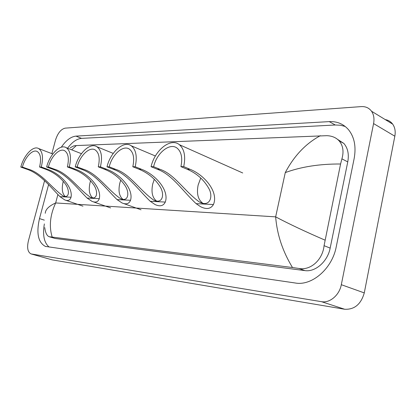 <?xml version="1.0" encoding="UTF-8"?>
<svg xmlns="http://www.w3.org/2000/svg" width="416" height="416" viewBox="0 0 416 416"><rect width="100%" height="100%" fill="white"/><g stroke="black" fill="none" stroke-linecap="round" stroke-linejoin="round"><path stroke-width="0.62" d="M385.263 119.605C388.352 120.141 390.816 121.644 392.668 124.124C394.971 127.41 395.694 131.44 394.836 136.214L364.276 292.906C360.984 304.278 354.448 309.728 344.666 309.249L52.187 259.87L31.247 253.973M51.86 153.634L55.494 140.124C57.746 133.13 60.975 129.137 65.187 128.138L361.192 106.61C365.581 106.361 369.023 107.9 371.519 111.223C373.797 114.556 374.488 118.674 373.578 123.578L341.312 284.7C339.409 295.194 329.753 303.3 321.454 301.673L31.049 253.916C27.726 252.179 26.837 247.842 28.392 240.906L44.606 180.601M48.604 184.579L39.489 218.598C36.182 233.225 38.142 242.486 45.37 246.392L295.355 283.015C311.927 286.078 332.212 268.694 336.253 246.74L354.146 158.569C356.288 146.765 354.427 137.16 348.561 129.766C343.522 123.963 337.085 121.248 329.254 121.618L75.993 136.115C70.907 136.651 66.009 140.353 61.298 147.212M44.351 223.917C42.484 235.076 44.086 242.793 49.161 247.068M345.223 126.48L340.382 125.226L335.254 124.998L81.51 138.377C76.752 138.824 72.114 142.106 67.59 148.216M49.379 236.792L55.151 238.477L304.886 270.598C315.318 272.293 327.668 261.529 330.164 248.102L347.76 161.907C349.149 154.268 347.849 148.112 343.86 143.432L337.61 139.402M70.268 147.753L73.866 145.844L76.352 145.564L326.794 135.678C331.968 135.86 336.076 137.582 339.113 140.847C343.07 145.543 344.006 151.544 341.916 158.85L340.574 163.992L324.064 245.669C322.743 259.579 310.82 270.717 298.917 268.46L292.495 267.535C282.662 251.399 277.051 234.51 275.652 216.866C288.886 223.881 305.313 231.624 324.927 240.094M45.271 213.283C45.443 209.508 48.906 206.06 55.666 202.946C50.081 215.036 48.922 226.413 52.187 237.078L292.495 267.535M52.187 237.078L49.052 236.694C46.826 235.695 45.391 232.664 44.751 227.604M340.574 163.992C319.665 163.883 301.231 166.748 285.272 172.598C294.117 155.818 305.817 143.51 320.362 135.684M76.352 145.564L71.666 149.822M65.328 196.565C62.218 193.773 61.495 188.833 63.159 181.75L63.284 181.298M22.417 167.055L28.049 169.083C41.694 172.708 52.187 188.646 63.315 196.066C69.716 198.624 69.805 189.712 65.016 183.539C60.05 176.966 53.477 172.156 45.287 169.104L47.039 169.109C59.93 173.337 73.164 186.971 71.032 197.231C70.122 200.278 68.042 201.178 64.782 199.924L59.966 196.664C49.618 186.051 39.744 173.259 26.426 169.083L20.8 167.06L22.417 167.055C24.986 157.113 32.817 148.829 37.31 151.559C40.669 153.93 41.418 159.078 39.562 167.008L41.298 167.003C43.514 157.544 42.619 151.398 38.631 148.559L52.801 153.993M45.287 169.104L39.562 167.008M20.8 167.06C23.878 155.173 33.249 145.257 38.631 148.559M47.039 169.109L41.298 167.003M92.784 197.954C89.31 195.01 88.416 189.826 90.111 182.395L90.584 180.752M48.412 166.982L54.184 169.114C68.12 172.957 78.572 189.285 90.568 197.335C97.656 200.34 98.296 191.001 93.444 184.439C88.436 177.471 81.702 172.375 73.242 169.14L75.176 169.14C88.364 173.597 101.998 187.928 99.278 198.682C98.124 201.963 95.696 202.857 92.004 201.37L87.084 198.052C76.034 186.914 66.071 173.508 52.39 169.114L46.623 166.988L48.412 166.982C51.08 156.364 59.774 147.602 64.766 150.8C68.364 153.41 69.228 158.787 67.371 166.93L69.295 166.925C71.51 157.217 70.481 150.8 66.212 147.675L81.432 153.681M73.242 169.14L67.371 166.93M46.623 166.988C49.821 154.294 60.232 143.801 66.212 147.675M75.176 169.14L69.295 166.925M123.074 199.477C119.194 196.357 118.108 190.902 119.824 183.113L120.765 180.081M77.184 166.904L83.101 169.151C97.302 173.243 107.656 189.925 120.588 198.702C128.476 202.275 129.839 192.473 124.951 185.463C119.917 178.048 113.027 172.619 104.281 169.177L106.434 169.182C119.902 173.878 133.947 188.989 130.53 200.283C129.054 203.84 126.199 204.719 121.976 202.925L117.021 199.592C105.175 187.866 95.15 173.779 81.11 169.151L75.202 166.91L77.184 166.904C79.96 155.496 89.726 146.193 95.3 150.004C99.128 152.896 100.121 158.512 98.27 166.842L100.417 166.837C102.617 156.905 101.447 150.207 96.902 146.744L113.235 153.405M104.281 169.177L98.27 166.842M75.202 166.91C78.53 153.275 90.22 142.126 96.902 146.744M106.434 169.182L100.417 166.837M156.666 201.141C152.329 197.818 151.024 192.072 152.755 183.903L154.31 179.254M109.216 166.816L115.268 169.192C129.698 173.566 139.885 190.528 153.8 200.158C162.62 204.469 164.96 194.194 160.051 186.649C155.033 178.714 147.997 172.905 138.944 169.218L141.357 169.224C155.08 174.2 169.546 190.174 165.287 202.067C163.389 205.962 159.999 206.799 155.111 204.578L150.238 201.297C137.488 188.921 127.447 174.08 113.048 169.187L107 166.821L109.216 166.816C112.107 154.471 123.219 144.565 129.47 149.188C133.52 152.407 134.628 158.262 132.798 166.748L135.205 166.743C137.379 156.634 136.068 149.656 131.274 145.798L155.397 156.005M138.944 169.218L132.798 166.748M107 166.821C110.469 152.058 123.781 140.182 131.274 145.798M141.357 169.224L135.205 166.743M202.998 203.414C198.032 199.784 196.414 193.643 198.151 184.995L200.762 177.996M153.618 166.691L159.827 169.244C174.444 174.013 184.314 191.168 199.451 202.02C209.607 207.584 213.642 196.758 208.775 188.396C203.856 179.691 196.664 173.316 187.2 169.276L190.003 169.281C203.986 174.642 218.967 191.818 213.424 204.542C210.813 208.952 206.539 209.674 200.59 206.705L196.108 203.653C182.062 190.377 172.089 174.502 157.269 169.239L151.07 166.696L153.618 166.691C156.671 152.916 169.993 142.168 177.216 148.221C181.459 151.918 182.692 158.049 180.918 166.618L183.711 166.608C185.817 156.426 184.366 149.12 179.358 144.69L242.705 172.968M187.2 169.276L180.918 166.618M151.07 166.696C154.721 150.223 170.7 137.332 179.358 144.69M190.003 169.281L183.711 166.608M57.866 194.646L55.666 202.946L275.652 216.866L285.272 172.598M321.454 301.673L344.666 309.249M341.312 284.7L364.276 292.906M373.578 123.578L394.836 136.214M31.512 254.03L52.187 259.87M44.33 220.137L39.489 218.598M81.51 138.377L75.993 136.115M335.254 124.998L329.254 121.618M347.76 161.907L341.916 158.85M330.164 248.102L324.064 245.669M304.886 270.598L298.917 268.46M55.151 238.477L49.79 236.85M59.966 196.664L71.032 197.231M26.426 169.083L28.049 169.083M87.084 198.052L99.278 198.682M52.39 169.114L54.184 169.114M117.021 199.592L130.53 200.283M81.11 169.151L83.101 169.151M150.238 201.297L165.287 202.067M113.048 169.187L115.268 169.192M196.108 203.653L213.424 204.542M157.269 169.239L159.827 169.244M371.519 111.223L392.668 124.124M45.963 246.563L45.37 246.392M343.86 143.432L339.113 140.847M65.926 200.32L82.945 206.17M63.315 196.066L64.303 196.409M93.491 201.895L110.604 207.912M90.568 197.335L91.858 197.792M123.952 203.637L141.029 209.794M120.588 198.702L122.304 199.326M153.8 200.158L156.135 201.032M199.451 202.025L202.972 203.408"/></g></svg>

